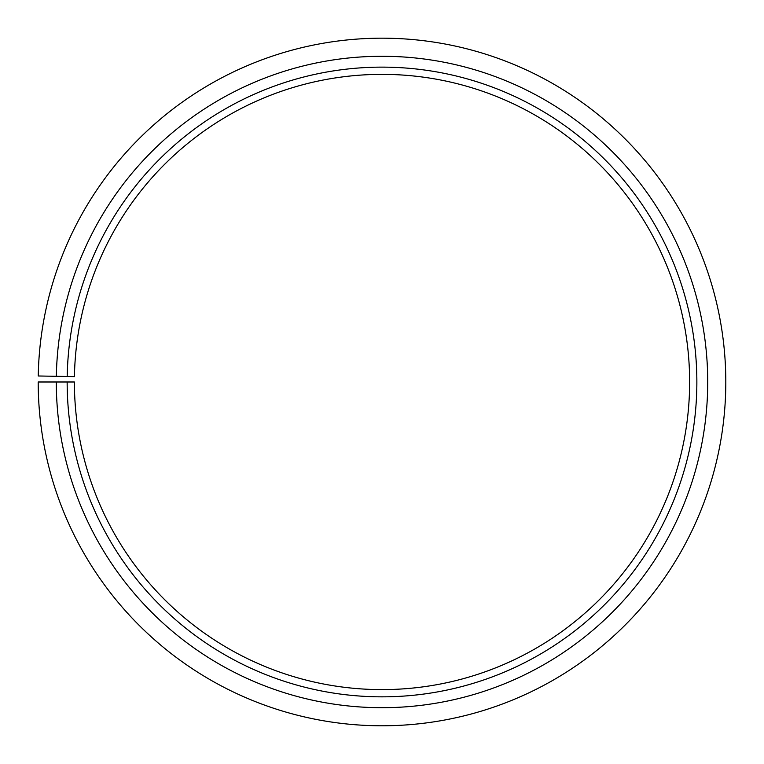 <?xml version="1.0" encoding="UTF-8"?>
<svg xmlns="http://www.w3.org/2000/svg" width="764" height="764" viewBox="0 0 764 764"><rect width="100%" height="100%" fill="white"/><g stroke="black" fill="none" stroke-linecap="round" stroke-linejoin="round"><path stroke-width="1.15" d="M74.433 376.614A307.615 307.615 0 0 1 538.906 117.389A307.615 307.615 0 0 1 534.265 649.285A307.615 307.615 0 0 1 74.395 381.99L67.156 381.99A314.854 314.854 0 0 0 537.846 655.569A314.854 314.854 0 0 0 542.593 111.162A314.854 314.854 0 0 0 67.203 376.49L74.433 376.614M56.297 381.99A325.712 325.712 0 0 0 543.223 665.005A325.712 325.712 0 0 0 548.132 101.822A325.712 325.712 0 0 0 56.345 376.299L38.248 375.983A343.81 343.81 0 0 1 557.367 86.265A343.81 343.81 0 0 1 552.171 680.724A343.81 343.81 0 0 1 38.2 381.99L67.156 381.99M56.345 376.299L67.203 376.49"/></g></svg>
